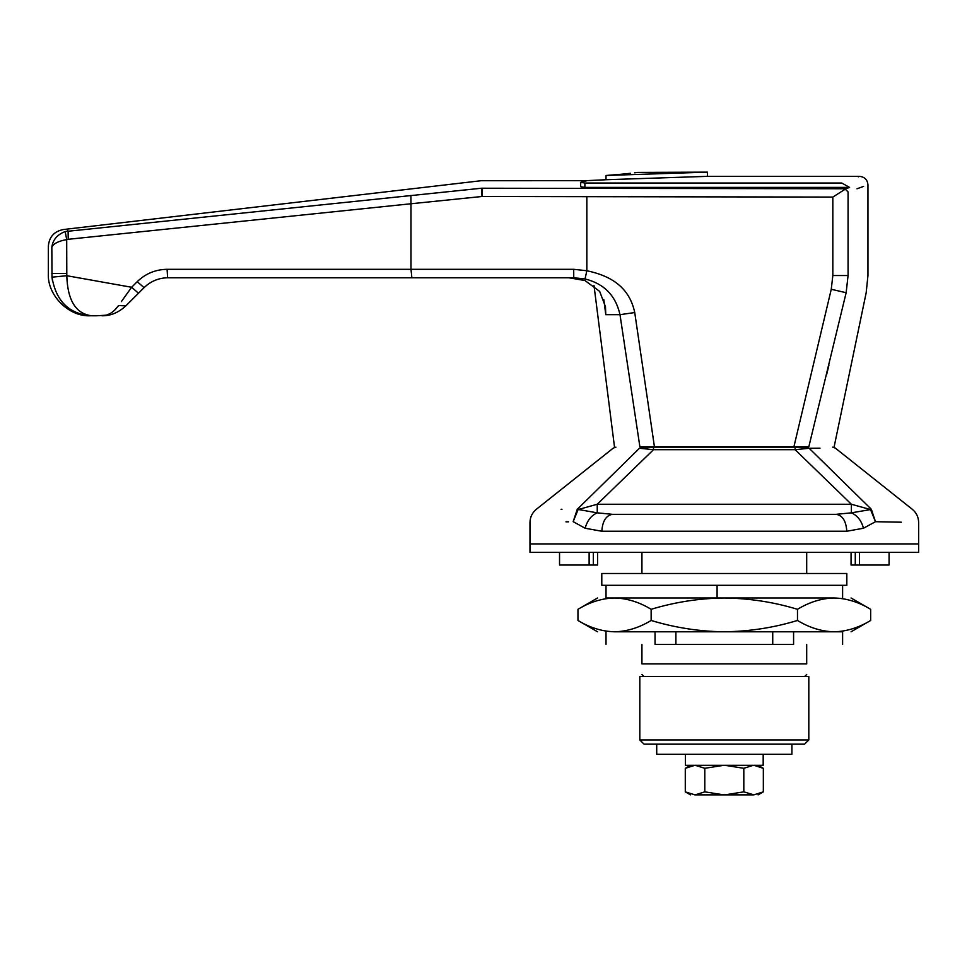 <?xml version="1.0" encoding="UTF-8"?>
<svg xmlns="http://www.w3.org/2000/svg" width="967" height="967" viewBox="0 0 967 967"><rect width="100%" height="100%" fill="white"/><g stroke="black" fill="none" stroke-linecap="round" stroke-linejoin="round"><path stroke-width="1.45" d="M639.816 739.948L644.046 744.167L804.58 744.167L808.811 739.948L639.816 739.948L639.816 676.574L808.811 676.574L808.811 739.948L807.88 739.948M656.714 754.308L791.913 754.308L791.913 744.167L656.714 744.167L656.714 754.308M601.788 585.313L846.826 585.313L846.826 573.491L601.788 573.491L601.788 585.313M832.684 447.165L835.307 448.084L912.268 509.271C916.402 512.703 918.529 517.115 918.65 522.494L918.65 552.362L529.976 552.362L529.976 543.913L918.65 543.913L529.976 543.913L529.976 522.494C530.097 517.115 532.225 512.703 536.359 509.271L613.308 448.084L615.943 447.165M606.019 585.313L606.019 597.993L614.553 597.993C627.027 598.295 639.223 602.066 651.142 609.307C675.135 602.042 699.528 598.271 724.307 597.993C749.401 598.319 773.793 602.09 797.485 609.307C809.427 602.054 821.624 598.283 834.074 597.993C846.548 598.295 858.744 602.066 870.663 609.307L870.663 620.463C858.72 627.716 846.524 631.499 834.074 631.789C821.599 631.487 809.403 627.716 797.485 620.463C773.793 627.68 749.401 631.463 724.307 631.789C699.528 631.511 675.135 627.74 651.142 620.463L651.142 609.307M797.485 620.463L797.485 609.307M651.142 620.463C639.187 627.716 626.991 631.499 614.553 631.789C602.078 631.487 589.882 627.716 577.964 620.463L577.964 609.307C589.906 602.054 602.103 598.283 614.553 597.993L834.074 597.993C856.484 597.993 856.484 597.993 834.074 597.993M793.581 631.789L793.581 644.469C858.212 644.469 858.212 644.469 793.581 644.469L772.73 644.469L772.73 631.789M772.73 644.469L675.897 644.469L675.897 631.789M675.897 644.469L655.046 644.469L655.046 631.789L614.553 631.789C592.13 631.789 592.13 631.789 614.553 631.789L834.074 631.789C856.484 631.789 856.484 631.789 834.074 631.789L842.608 631.789L842.608 644.469M655.046 644.469C590.414 644.469 590.414 644.469 655.046 644.469M614.553 597.993C592.13 597.993 592.13 597.993 614.553 597.993M639.876 446.742C606.382 446.742 606.382 446.742 639.876 446.742L654.429 446.742L639.876 446.742L619.992 314.674C615.737 295.588 604.073 283.669 585.023 278.943L573.757 277.759L167.968 277.759C158.697 277.904 150.731 281.204 144.071 287.658L125.843 305.874C118.445 312.655 110.48 315.955 101.946 315.774C107.772 315.979 113.32 312.571 118.603 305.548L125.843 305.874L138.486 293.243L131.633 287.272L99.214 281.494L131.633 287.272L137.217 281.675L144.071 287.658M52 277.178L66.796 275.716C67.569 300.362 75.825 313.719 91.563 315.774C69.201 314.166 56.001 301.293 52 277.178L51.831 247.214C47.19 246.029 47.19 246.029 51.831 247.214C52.834 239.792 57.283 234.57 65.188 231.548L481.542 188.227C480.95 178.23 480.95 178.23 481.542 188.227L845.895 188.758L845.206 189.194L848.071 191.865C874.506 182.545 874.506 182.545 848.071 191.865L848.071 275.522L846.149 292.723L808.835 446.742L793.919 446.742L808.835 446.742L809.319 444.808M603.795 299.528L605.789 314.674L619.992 314.674L634.739 312.546L654.429 446.742L793.919 446.742L831.257 289.278L832.829 275.522L832.829 197.075L481.989 196.494L482.509 188.178C481.941 178.17 481.941 178.17 482.509 188.178M137.217 281.675C145.546 273.613 155.506 269.491 167.086 269.31L573.697 269.31L586.848 270.736C610.503 275.752 629.287 286.8 634.739 312.546M573.697 269.31L573.757 277.759M167.086 269.31L167.617 277.759M121.359 301.619L131.633 287.272M146.525 285.422L147.359 284.769M130.787 288.432L129.82 289.774M128.381 291.768L124.912 296.615M118.603 305.548L114.336 310.504M109.742 313.779L106.213 315.194M52.025 277.493L52.556 281.373M62.372 302.333L63.713 303.807M73.927 311.495L77.215 313.006M67.4 230.738L68.113 230.944C61.683 229.07 61.683 229.07 68.113 230.944L68.21 239.296L66.699 239.598C58.455 241.049 53.499 243.599 51.831 247.214C52.834 239.792 57.283 234.57 65.188 231.548L66.699 239.598L66.796 275.716L99.214 281.494M857.016 188.77L863.591 186.413M841.81 183.041L841.81 183.041C865.344 174.205 865.344 174.205 841.81 183.041L849.558 187.405L584.89 187.405L580.671 186.728L580.671 182.376L584.89 183.041L841.81 183.041M834.158 446.742L866.178 292.723L867.955 275.522L867.955 184.806C867.435 179.693 864.619 176.876 859.506 176.357L858.394 176.792M845.895 188.758L849.558 187.405M410.902 195.467L410.987 203.759L68.21 239.296M845.206 189.194L832.829 197.075M580.671 182.376L587.247 180.624L606.019 179.729L707.409 176.357L707.409 172.138L606.019 175.474C650.453 171.304 650.453 171.304 606.019 175.474L606.019 179.729L599.504 180.116M707.409 172.138L637.664 172.416M637.096 172.489L634.57 172.803M630.532 173.274L626.241 173.734M625.323 173.83L620.838 174.278M620.355 174.326L606.019 175.474M826.7 374.326L828.924 365.139M846.149 292.723C872.657 292.723 872.657 292.723 846.149 292.723L831.257 289.278M91.563 315.774L96.76 315.774L91.563 315.774M605.789 314.674L605.475 306.769L599.673 291.405L584.999 280.563L568.85 277.759L584.999 280.563M101.946 315.774L109.09 315.012L96.76 315.774M167.968 277.759L407.01 277.759M808.835 446.742C842.221 446.742 842.221 446.742 808.835 446.742M685.446 754.308L685.446 765.296L763.181 765.296L763.181 754.308L721.938 754.308M694.753 794.862L724.851 794.862L743.816 791.852L753.873 794.862C759.47 794.862 759.47 794.862 753.873 794.862L763.338 791.852L763.338 768.306L753.873 765.296M694.886 765.296L685.289 768.306L685.289 791.852L694.886 794.862M695.188 794.862L704.798 791.852L723.775 794.862M724.851 794.862L753.293 794.862M743.816 791.852L743.816 768.306L724.851 765.296M704.798 791.852L704.798 768.306L695.188 765.296M723.775 765.296L704.798 768.306M753.293 765.296L743.816 768.306M806.744 447.165L795.116 447.165L806.744 447.165L809.137 448.253L871.364 509.307L870.53 509.573L875.473 521.709L863.483 528.236L846.79 531.246L601.837 531.246L585.132 528.236L573.274 521.733M875.461 521.709L901.377 522.204M641.931 674.458L644.046 676.574L778.06 676.574M641.931 644.469L641.931 663.894C641.931 677.71 641.931 677.71 641.931 663.894L806.696 663.894C806.696 677.71 806.696 677.71 806.696 663.894L806.696 644.469M859.506 552.362L859.506 565.042L889.072 565.042L851.057 565.042L851.057 552.362M597.57 552.362L597.57 565.042L559.542 565.042L589.121 565.042L589.121 552.362M806.696 573.491L806.696 552.362M641.931 552.362L641.931 573.491M601.837 531.246C602.514 521.044 606.067 515.411 612.486 514.335L647.842 514.335L612.486 514.335L597.243 512.836L597.243 504.254L578.097 509.573L573.153 521.709L577.263 509.307L597.243 512.836L612.486 514.335L836.141 514.335L851.383 512.836C857.378 515.484 861.404 520.621 863.483 528.236M851.383 512.836L870.53 509.573L851.383 504.254L795.116 449.691L795.116 447.165L653.511 447.165L653.511 449.691L597.243 504.254L851.383 504.254L851.383 512.836L836.141 514.335C842.559 515.411 846.113 521.044 846.79 531.246M597.243 512.836C591.248 515.484 587.211 520.621 585.132 528.236M836.141 514.335L800.785 514.335L836.141 514.335M647.842 449.002L642.161 448.422M641.907 448.41L640.589 448.313M803.444 448.712L804.617 448.591M806.659 448.41L807.783 448.325M653.511 447.165L641.883 447.165C607.481 447.165 607.481 447.165 641.883 447.165L639.489 448.253L653.511 449.691L795.116 449.691L809.137 448.253C843.853 448.023 843.853 448.023 809.137 448.253M577.263 509.307C523.002 509.246 523.002 509.246 577.263 509.307L639.489 448.253C604.774 448.023 604.774 448.023 639.489 448.253M871.364 509.307C925.624 509.246 925.624 509.246 871.364 509.307L875.473 521.709C932.744 522.772 932.744 522.772 875.473 521.709M810.116 448.241L819.992 448.18M561.96 509.283L561.065 509.283M717.091 597.993L717.091 585.313M586.848 197.075L586.848 270.736L585.023 278.943M481.542 188.227L481.989 196.494L410.987 203.759L410.987 269.31L411.869 277.759M586.195 180.672L481.095 180.72L63.29 229.542C54.104 231.391 49.124 236.988 48.35 246.319L48.495 246.355M51.831 273.528C47.19 273.528 47.19 273.528 51.831 273.528L66.699 273.528M848.071 275.522C874.386 275.522 874.386 275.522 848.071 275.522L832.829 275.522M584.89 183.041L584.89 187.405M573.153 521.709C515.882 522.772 515.882 522.772 573.153 521.709M565.937 521.854L568.56 521.805M855.275 565.042L855.275 552.362M593.339 565.042L593.339 552.362M842.608 597.993L842.608 585.313M606.019 631.789L606.019 644.469M597.57 597.993L577.964 609.307M851.057 597.993L870.663 609.307M577.964 620.463L597.57 631.789M851.057 631.789L870.663 620.463M859.506 176.357L707.409 176.357M48.35 246.319L48.35 273.528C47.069 295.225 68.911 317.055 90.596 315.774M614.468 446.742L593.992 285.458M763.338 791.852L758.116 794.862M685.289 791.852L690.511 794.862M685.289 768.306L690.511 765.296M763.338 768.306L758.116 765.296M804.58 676.574L806.696 674.458M889.072 552.362L889.072 565.042M559.542 552.362L559.542 565.042"/></g></svg>

